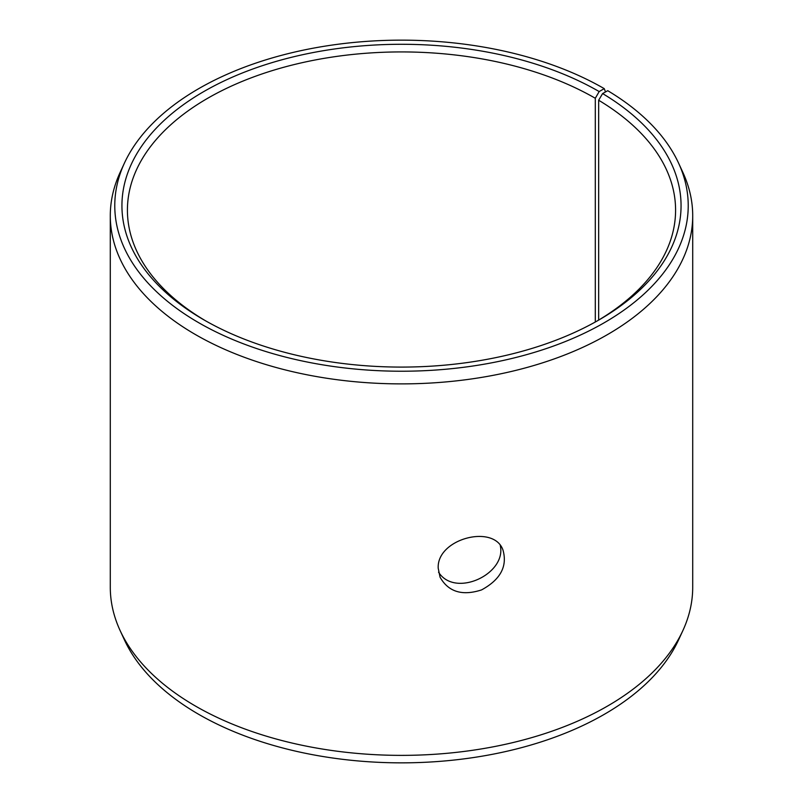 <?xml version="1.0" encoding="UTF-8"?>
<svg xmlns="http://www.w3.org/2000/svg" width="803" height="803" viewBox="0 0 803 803"><rect width="100%" height="100%" fill="white"/><g stroke="black" fill="none" stroke-linecap="round" stroke-linejoin="round"><path stroke-width="1.2" d="M599.179 91.562A279.564 161.403 180 0 0 203.821 91.552A279.564 161.403 180 0 0 203.821 319.815A279.564 161.403 180 0 0 599.179 319.815A279.564 161.403 180 0 0 602.601 93.57L607.751 90.699A286.721 165.538 180 0 1 678.565 163.079L682.901 172.484A291.208 168.128 180 0 1 692.708 215.756L692.708 587.244A291.208 168.128 180 0 1 682.901 630.516L678.565 639.921A286.721 165.538 180 0 1 401.5 762.85A286.721 165.538 180 0 1 124.435 639.921L120.099 630.516A291.208 168.128 180 0 1 110.292 587.244L110.292 215.756A291.208 168.128 180 0 1 120.099 172.484L124.435 163.079A286.721 165.538 180 0 1 327.082 45.821A286.721 165.538 180 0 1 604.237 88.631L599.179 91.562L595.304 98.267L595.304 322.013M682.901 630.516A291.208 168.128 180 0 1 401.5 755.372A291.208 168.128 180 0 1 120.099 630.516M678.565 163.079A286.721 165.538 180 0 1 401.5 371.227A286.721 165.538 180 0 1 124.435 163.079M605.512 91.943L604.237 88.631M692.708 215.756A291.208 168.128 180 0 1 401.5 383.884A291.208 168.128 180 0 1 110.292 215.756M602.601 93.57L598.657 100.245A274.084 158.241 180 0 1 675.584 210.165A274.084 158.241 180 0 1 597.221 320.929M205.779 320.929A274.084 158.241 180 0 1 127.416 210.165A274.084 158.241 180 0 1 296.618 63.969A274.084 158.241 180 0 1 595.304 98.267M598.657 100.245L598.657 320.086M438.548 572.168C455.06 598.386 506.884 573.854 500.259 545.518M438.217 568.283C436.451 538.803 493.925 523.697 502.969 550.035C507.596 566.316 500.47 579.605 481.579 589.904C462.277 596.147 448.445 591.921 440.064 577.206L438.217 568.283"/></g></svg>
